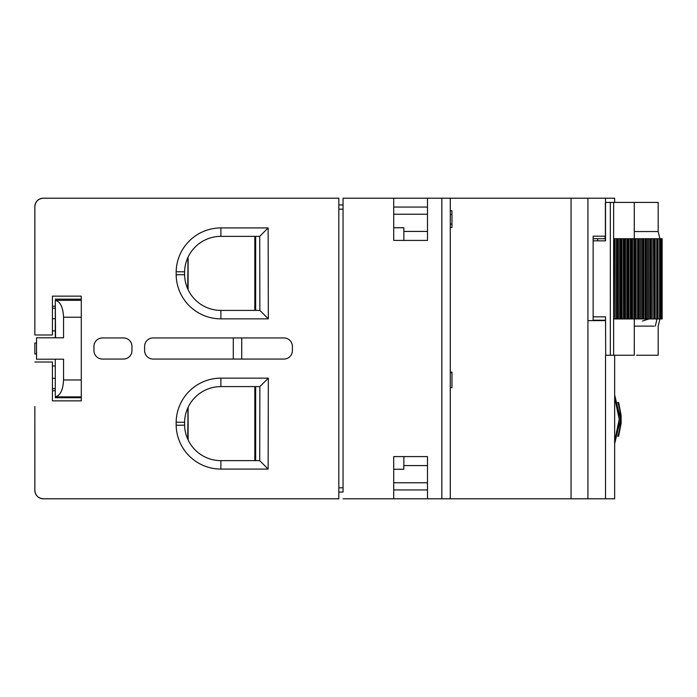 <?xml version="1.0" encoding="UTF-8"?>
<svg xmlns="http://www.w3.org/2000/svg" width="697" height="697" viewBox="0 0 697 697"><rect width="100%" height="100%" fill="white"/><g stroke="black" fill="none" stroke-linecap="round" stroke-linejoin="round"><path stroke-width="1.05" d="M450.288 224.112L451.978 224.112L451.978 227.544L450.288 227.544M451.978 224.112L451.978 214.554L450.288 214.554M451.978 214.554L451.978 210.764L450.288 210.764M450.288 387.654L451.978 387.654L451.978 372.102L450.288 372.102M450.288 375.012L450.288 372.695L451.978 372.695L451.978 378.375M188.112 439.938L188.112 407.292L188.112 439.938M187.885 408.581L188.077 438.831M187.711 438.622L188.077 408.468M188.112 289.708L188.112 257.062L188.112 289.708M187.885 258.273L188.077 288.532M187.711 288.323L188.077 258.169M255.66 386.582L255.66 460.639L255.66 386.582M255.66 310.418L255.66 236.361L255.66 310.418L220.888 310.409L220.888 318.86A44.747 44.747 -90 0 1 176.149 274.766L184.592 274.696L184.592 271.83L176.149 271.734L176.149 274.766M55.281 333.854L55.281 300.337C60.291 301.548 63.044 307.177 63.558 317.222L63.558 337.801L36.54 337.801L36.54 359.199L63.558 359.199L63.558 379.978L81.288 379.978L81.288 299.161L81.288 300.337L55.281 300.337L55.577 337.801M55.281 397.708L81.288 397.708L81.288 400.853L52.423 400.853L81.288 400.853L81.288 396.863L55.281 396.872L55.281 359.199L55.281 396.863C60.291 395.652 63.044 390.024 63.558 379.978M81.288 296.147L52.423 296.147L81.288 296.147L81.288 302.89M81.288 379.978L81.288 396.872M36.54 337.801L36.54 359.199M52.423 330.875L55.281 330.875M55.281 334.072L55.281 337.278M55.699 359.199L55.281 359.94M55.281 308.266L52.423 308.266M55.281 388.638L52.423 388.638M55.281 365.995L52.423 365.995M55.281 335.928L55.281 337.801M621.123 415.334L618.631 402.457L617.786 402.457A54.044 54.044 -90 0 1 617.786 436.235L618.631 436.235L621.123 423.358L621.123 415.342M617.786 436.235A54.044 54.044 90 0 0 620.339 415.334L621.158 415.334M620.339 415.334A54.044 54.044 90 0 0 617.786 402.457M620.487 419.341L614.649 394.929L620.487 419.341L614.649 443.771M614.649 441.262L619.224 419.341L614.649 397.429M255.66 459.541L255.66 387.767L255.66 459.541M34.85 353.989L34.85 343.011L34.85 353.989L36.54 353.989M34.85 343.011L36.54 343.011M254.814 243.793L255.66 243.793L255.66 302.899L254.814 302.899M55.141 198.201L43.292 198.201A8.442 8.442 90 0 0 42.081 198.288C37.638 199.316 35.233 202.104 34.859 206.643L34.859 334.987L52.423 334.987L52.423 296.147M34.859 406.56L34.85 490.357L34.859 406.56M34.85 487.822L34.859 424.499L34.859 487.822M131.96 346.392L131.96 350.608L131.96 346.392A8.442 8.442 -90 0 0 123.508 337.949A8.442 8.442 -90 0 1 131.96 346.392M102.05 337.949A8.442 8.442 -90 0 1 102.398 337.949A8.442 8.442 -90 0 0 93.956 346.392L93.956 350.608A8.442 8.442 -90 0 0 102.398 359.051A8.442 8.442 90 0 1 102.05 359.051M184.592 425.17L184.592 422.304L176.149 422.234L176.149 425.266L184.592 425.17A36.305 36.305 90 0 0 220.888 460.639L220.888 469.081A44.756 44.756 -90 0 1 176.149 425.266M292.392 346.392L292.392 350.608L292.392 346.392A8.442 8.442 -90 0 0 283.949 337.949A8.442 8.442 -90 0 1 292.392 346.392M233.286 337.949L233.286 359.051L233.286 337.949M283.949 337.949L153.061 337.949A8.442 8.442 -90 0 0 144.619 346.392L144.619 350.608A8.442 8.442 -90 0 0 153.061 359.051A8.442 8.442 90 0 1 152.713 359.051M55.281 306.279L52.423 306.279M55.281 390.721L52.423 390.721M34.85 209.178L34.859 272.501L34.85 209.178M338.829 492.047L343.055 492.047L343.055 198.201L343.055 204.953L338.829 204.953M41.75 498.66L41.75 498.66A8.442 8.442 90 0 0 43.301 498.799A8.442 8.442 -90 0 1 34.859 490.357C35.198 494.757 37.49 497.519 41.75 498.66M34.859 490.357L34.85 490.357C35.39 495.454 38.204 498.268 43.292 498.799C38.204 498.268 35.39 495.454 34.85 490.357M131.96 350.608A8.442 8.442 -90 0 1 123.508 359.051L102.398 359.051L123.508 359.051A8.442 8.442 -90 0 0 131.96 350.608L131.96 350.608M176.149 271.734A44.756 44.756 -90 0 1 220.888 227.919L220.888 236.361L259.711 236.361L259.868 310.418L220.888 310.409A36.305 36.305 90 0 1 184.592 274.696M220.888 236.361A36.305 36.305 90 0 0 184.592 271.83M176.149 422.234A44.747 44.747 -90 0 1 220.888 378.14L220.888 386.591L259.868 386.582L259.711 460.639L220.888 460.639M220.888 386.591A36.305 36.305 90 0 0 184.592 422.304M283.949 359.051A8.442 8.442 -90 0 0 292.392 350.608L292.392 350.608A8.442 8.442 -90 0 1 283.949 359.051L153.061 359.051M43.301 498.799L338.829 498.799L338.829 198.201L43.301 198.201A8.442 8.442 90 0 0 34.859 206.643L34.859 334.987M52.423 400.853L52.423 362.013L34.859 362.013M102.398 337.949L123.508 337.949M220.888 227.919L268.136 227.919L259.711 236.361M268.136 227.919L268.336 318.86L259.868 310.418M268.336 318.86L220.888 318.86M259.868 386.582L268.336 378.14L268.136 469.081L259.711 460.639M268.136 469.081L220.888 469.081M220.888 378.14L268.336 378.14M57.163 198.201L43.292 198.201C38.204 198.732 35.39 201.546 34.85 206.643L34.859 206.643C35.39 201.546 38.204 198.732 43.292 198.201L81.288 198.201M254.814 460.639L254.814 386.582M254.814 310.418L254.814 236.361M636.588 355.252L658.186 355.252L636.588 355.252M634.287 231.561L658.177 231.552L658.186 202.418L634.287 202.418L634.287 238.731M656.713 238.731L656.713 318.947L657.646 318.947L657.646 238.731L659.615 238.731L659.615 318.947L657.637 318.947L657.637 238.731L654.265 238.731L654.422 318.947L654.056 238.731L652.906 238.731L652.906 318.947L654.056 318.947M652.906 238.731L650.397 238.731L650.484 318.947L649.77 318.947L649.77 238.731L648.489 238.731L648.489 318.947L649.77 318.947M593.138 240.84L605.527 240.84L597.669 240.84L597.669 238.731L593.138 238.731M593.138 316.839L605.527 316.839L605.693 355.252M634.296 318.947L634.287 355.252L605.527 355.252L605.527 498.799L614.649 498.799L614.649 355.252M634.296 326.126L653.995 326.126M661.653 238.731L662.15 238.731L661.653 318.947M661.383 318.947L661.845 318.947L661.845 238.731L661.383 238.731L661.383 318.947L660.233 318.947L660.303 238.731L659.615 238.731M659.615 318.947L660.303 318.947L660.303 238.731L661.383 238.731M656.713 318.947L654.422 318.947M652.906 318.947L650.484 318.947M648.489 318.947L645.117 318.947L645.117 238.731L643.793 238.731L643.793 318.947L645.117 318.947M643.793 318.947L640.447 318.947L640.447 238.731L639.193 238.731L639.193 318.947L640.447 318.947M639.193 318.947L636.134 318.947L636.134 238.731L635.037 238.731L635.037 318.947L636.134 318.947M635.037 318.947L632.545 318.947L632.545 238.731L631.499 238.731L631.499 318.947L632.545 318.947M631.499 318.947L629.008 318.947L629.008 238.731L627.962 238.731L627.962 318.947L629.008 318.947M627.962 318.947L625.462 318.947L625.462 238.731L624.416 238.731L624.416 318.947L625.462 318.947M621.924 238.731L624.32 238.731L624.416 318.947L621.924 318.947L621.924 238.731L620.879 238.731L620.879 318.947L621.924 318.947M620.879 318.947L618.378 318.947L618.378 238.731L617.333 238.731L617.333 318.947L618.378 318.947M617.333 318.947L613.621 318.947L613.796 238.731L617.333 238.731L617.333 318.947M610.328 355.252L610.328 202.418L613.621 202.418L613.621 355.252M610.328 202.418L605.527 202.418L605.527 240.84M605.527 202.418L605.527 198.201L441.846 198.201L441.846 498.799L450.288 498.799L450.288 198.201L450.288 498.799L587.919 498.799L587.919 198.201M618.378 238.731L620.879 238.731M654.265 318.947L654.056 238.731M625.462 238.731L627.962 238.731M629.008 238.731L631.499 238.731M632.545 238.731L635.037 238.731M636.134 238.731L639.193 238.731M640.447 238.731L643.793 238.731M645.117 238.731L648.489 238.731M613.621 202.418L634.287 202.418M650.397 318.947L650.397 238.731L649.77 238.731M255.66 302.899L255.66 243.793M343.055 198.201L393.718 198.201L393.718 240.421L427.496 240.421L427.496 198.201L393.718 198.201M393.718 207.061L427.496 207.061L427.496 198.201L441.846 198.201M614.649 202.418L614.649 198.201L605.527 198.201M605.379 236.196L593.138 236.196L593.138 320.637L605.527 320.637L587.919 320.637M605.527 498.799L587.919 498.799M343.055 204.953L343.055 492.047M343.055 498.799L393.718 498.799L393.718 456.579L427.496 456.579L427.496 498.799L427.496 456.579M441.846 498.799L393.718 498.799M427.496 207.061L427.496 240.421M393.718 489.939L427.496 489.939M427.496 214.24L393.718 214.24M393.718 482.76L427.496 482.76M393.718 227.753L403.851 227.753L403.851 231.43L427.496 231.43M403.851 231.43L403.851 240.421M403.851 456.579L403.851 469.247L393.718 469.247M403.851 465.57L427.496 465.57M605.135 238.731L605.135 236.196M648.951 318.947L642.442 321.056M605.527 320.211L593.138 320.211M605.379 238.731L597.669 238.731M63.558 317.222L81.288 317.222M81.288 299.161L55.281 299.161M52.423 318.703L55.281 318.703M52.423 378.34L55.281 378.34M241.728 359.051L241.728 337.949M338.829 209.178L343.055 209.178M343.055 487.822L338.829 487.822M655.302 326.126L657.01 318.947M651.477 238.731L651.477 318.947M655.189 238.731L655.189 318.947M658.107 318.947L658.107 238.731M614.841 318.947L614.841 238.731M616.192 238.731L616.192 318.947M619.729 238.731L619.729 318.947M620.774 238.731L620.774 318.947M623.275 238.731L623.275 318.947M626.812 238.731L626.812 318.947M627.858 238.731L627.858 318.947M630.358 238.731L630.358 318.947M631.404 238.731L631.404 318.947M633.895 238.731L633.895 318.947M634.941 238.731L634.941 318.947M637.598 238.731L637.598 318.947M638.652 238.731L638.652 318.947M641.728 238.731L641.728 318.947M642.878 238.731L642.878 318.947M646.102 238.731L646.102 318.947M647.269 238.731L647.269 318.947M571.043 198.201L571.043 498.799M659.867 238.731L658.177 231.552M659.954 318.938L658.177 326.126L658.186 355.252M662.15 238.731L662.15 318.947M605.379 240.84L605.379 202.418"/></g></svg>
